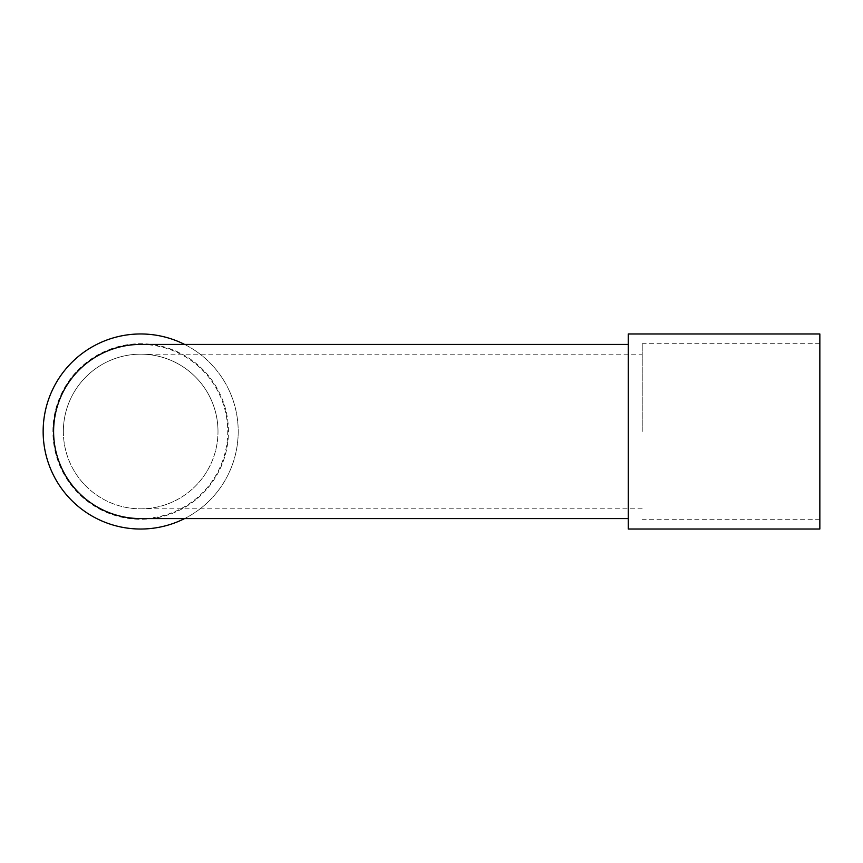 <?xml version="1.0" encoding="UTF-8"?>
<svg xmlns="http://www.w3.org/2000/svg" width="863" height="863" viewBox="0 0 863 863"><rect width="100%" height="100%" fill="white"/><g stroke="black" fill="none" stroke-linecap="round" stroke-linejoin="round"><path stroke-width="0.65" stroke-dasharray="4.32 3.24" d="M63.355 431.5A77.325 77.325 0 0 0 140.669 508.825A77.325 77.325 0 0 0 217.994 431.5A77.325 77.325 0 0 1 140.669 508.825A77.325 77.325 0 0 1 63.355 431.5A77.325 77.325 0 0 1 140.669 354.175A77.325 77.325 0 0 1 217.994 431.5A77.325 77.325 0 0 0 140.669 354.175A77.325 77.325 0 0 0 63.355 431.5A77.325 77.325 0 0 1 140.669 354.175A77.325 77.325 0 0 1 217.994 431.5M140.669 344.423A87.077 87.077 0 0 1 227.746 431.5A87.077 87.077 0 0 1 140.669 518.577M628.286 529.019L628.286 333.981M642.223 431.5L642.223 343.733L642.223 431.5M228.447 431.5A87.767 87.767 0 0 0 140.669 343.733A87.767 87.767 0 0 0 52.902 431.5A87.767 87.767 0 0 0 140.669 519.267A87.767 87.767 0 0 0 228.447 431.5A87.767 87.767 0 0 0 140.669 343.733A87.767 87.767 0 0 0 52.902 431.5A87.767 87.767 0 0 0 140.669 519.267A87.767 87.767 0 0 0 228.447 431.5M819.85 529.019L819.85 333.981M43.15 431.5A97.519 97.519 0 0 0 140.669 529.019A97.519 97.519 0 0 0 238.199 431.5A97.519 97.519 0 0 0 140.669 333.981A97.519 97.519 0 0 0 43.15 431.5M184.596 518.577A97.519 97.519 0 0 0 184.596 344.423M819.85 431.5L819.85 519.267L819.85 431.5M628.286 431.5L628.286 508.825L628.286 431.5M642.223 508.825L140.669 508.825M140.669 354.175L642.223 354.175M819.85 343.733L642.223 343.733M819.85 519.267L642.223 519.267"/><path stroke-width="1.29" d="M628.286 518.577L140.669 518.577A87.077 87.077 0 0 1 53.603 431.5A87.077 87.077 0 0 1 140.669 344.423L628.286 344.423M184.596 344.423A97.519 97.519 0 0 0 43.15 431.5A97.519 97.519 0 0 0 184.596 518.577M819.85 431.5L819.85 529.019L628.286 529.019L628.286 333.981L819.85 333.981L819.85 431.5"/></g></svg>
